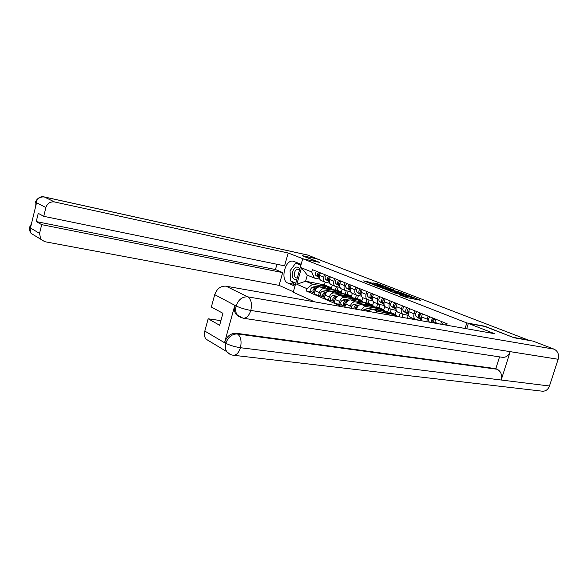 <?xml version="1.0" encoding="UTF-8"?>
<svg xmlns="http://www.w3.org/2000/svg" width="588" height="588" viewBox="0 0 588 588"><rect width="100%" height="100%" fill="white"/><g stroke="black" fill="none" stroke-linecap="round" stroke-linejoin="round"><path stroke-width="0.88" d="M399.311 294.809L406.918 297.616L420.758 300.365L412.578 297.072L411.321 296.771L413.496 297.69L411.438 297.491L405.507 295.654M369.227 282.13L363.582 280.895L373.542 284.643L387.551 287.459L377.562 283.725L372.91 282.887L383.942 286.599L374.923 284.746L370.315 283.284L372.983 283.6L369.227 282.13L368.97 283.012M399.362 294.617L404.287 296.065L406.389 296.264L405.47 295.845M513.816 337.659L484.791 326.23L466.813 322.937L302.71 258.757L319.798 262.446L302.203 255.648L316.851 258.852L529.229 340.437M513.875 337.475L529.303 340.202M386 289.487L396.253 293.471L410.343 296.234L399.766 292.28L385.963 289.619M398.899 291.854L384.721 288.987L374.725 285.246M374.784 285.129L388.499 287.936L393.857 289.884L388.043 288.759L390.432 289.825L398.914 291.824M302.71 258.757L293.228 292.251L314.595 301.842M441.529 321.526L440.721 324.157M435.759 319.203L434.62 323.077M426.785 321.695L428.027 316.094M422.449 313.86L421.537 316.866L421.493 320.754M421.456 320.644L415.385 319.416C413.856 318.321 413.415 316.462 414.077 313.838L414.974 310.854M409.586 308.685L408.697 311.655C408.043 314.257 408.484 316.109 410.02 317.197L410.652 317.454M408.653 315.433L402.817 314.227C401.281 313.139 400.832 311.302 401.479 308.722L402.361 305.782M397.143 303.687L396.275 306.605C395.636 309.17 396.084 310.993 397.62 312.081L398.252 312.338M396.275 310.383L390.652 309.2C389.116 308.127 388.668 306.311 389.293 303.768L390.153 300.88M407.374 318.255L408.248 315.359M412.063 318.042L411.762 319.034M385.103 298.851L384.258 301.725C383.633 304.253 384.089 306.054 385.625 307.127L386.25 307.384M402.898 314.271L402.001 317.277L384.023 314.124M384.295 305.495L378.878 304.341C377.342 303.268 376.886 301.482 377.496 298.976L378.334 296.131M392.96 314.043L395.239 314.455L396.378 310.64M374.534 312.449L377.731 311.324L384.552 312.544M400.23 313.154L399.149 316.77M373.454 294.169L372.616 296.999C372.013 299.483 372.476 301.262 374.005 302.328L374.63 302.592M391.24 309.45L390.351 312.412L372.88 309.273C371.366 309.082 369.999 309.803 368.764 311.427M372.689 300.762L367.471 299.63C365.942 298.572 365.471 296.808 366.067 294.338L366.89 291.538M381.509 309.266L383.802 309.678L384.78 306.377M361.458 310.133C362.649 307.575 364.288 306.363 366.361 306.517L373.152 307.744M388.771 308.421L387.72 311.941M362.157 289.634L361.341 292.42C360.753 294.867 361.223 296.624 362.752 297.682L363.377 297.94M379.958 304.694L379.069 307.708L361.657 304.525C359.356 304.415 357.658 305.811 356.563 308.715L356.409 309.244M361.451 296.176L356.416 295.066C354.887 294.015 354.417 292.273 354.998 289.84L355.806 287.076M370.396 304.628L372.711 305.054L373.601 302.048M349.676 308.053L350.279 306.003C351.359 303.121 353.043 301.74 355.343 301.857L362.105 303.099M377.65 303.834L376.636 307.259M351.22 285.239L350.419 287.98C349.838 290.399 350.316 292.126 351.837 293.177L352.462 293.434M369.021 300.071L368.117 303.136L350.786 299.924C348.493 299.806 346.81 301.174 345.737 304.04L344.818 307.193M350.558 291.729L345.7 290.641C344.171 289.597 343.693 287.877 344.267 285.481L345.053 282.762M359.613 300.123L361.951 300.564L362.789 297.704M342.312 305.187L338.732 304.547L339.644 301.401C340.702 298.564 342.378 297.212 344.664 297.337L351.389 298.594M366.861 299.38L365.876 302.717M340.606 280.968L339.82 283.673C339.261 286.055 339.739 287.767 341.26 288.811L341.878 289.068M358.408 295.595L357.497 298.704L340.239 295.463C337.96 295.338 336.292 296.683 335.241 299.498L334.337 302.629L338.732 304.547M339.996 287.414L335.3 286.349C333.778 285.312 333.3 283.614 333.852 281.255L334.631 278.572M349.154 295.757L351.514 296.205L352.33 293.383M332 300.689L328.427 300.042L329.324 296.947C330.368 294.147 332.022 292.817 334.3 292.949L340.996 294.213M351.837 293.177L356.416 295.066L355.439 298.314M330.309 276.838L329.545 279.498C328.993 281.85 329.478 283.541 330.993 284.577L331.61 284.827M344.311 293.853L330.008 291.134C327.736 291.001 326.09 292.324 325.054 295.103L324.164 298.182L328.427 300.042M348.103 291.251L347.185 294.397L344.803 293.949M329.75 283.225L325.208 282.189C323.694 281.16 323.209 279.476 323.753 277.146L324.51 274.508M339.026 291.523L341.371 291.971L342.179 289.193M321.981 296.323L318.439 295.676L319.313 292.618C320.335 289.862 321.981 288.554 324.245 288.693L330.904 289.972M346.214 290.869L345.296 294.037M320.32 272.825L319.571 275.449C319.034 277.764 319.519 279.432 321.033 280.461L321.643 280.719M333.962 289.605L320.078 286.929C317.821 286.79 316.182 288.091 315.168 290.825L314.293 293.868L318.439 295.676M338.093 287.04L337.167 290.222L334.917 289.788M337.167 290.222L341.371 291.971M347.185 294.397L351.514 296.205M357.497 298.704L361.951 300.564M368.117 303.136L372.711 305.054M379.069 307.708L383.802 309.678M390.351 312.412L395.239 314.455M319.806 279.16L314.359 278.073L307.326 275.162L305.598 281.233L312.61 284.202L306.958 288.649L306.297 290.979L342.267 306.738M306.958 288.649L296.822 284.254L301.482 267.819L311.714 271.972L314.359 278.073M446.704 325.215L447.145 323.782L312.382 269.635L311.714 271.972M466.813 322.937L465.101 328.471M321.033 280.461L325.208 282.189L324.436 284.908L305.598 281.233L296.822 284.254M312.61 284.202L321.099 285.849M329.192 287.414L331.522 287.863L332.316 285.121M324.436 284.908L331.522 287.863M312.265 292.089L306.297 290.979M336.365 286.701L335.439 289.884M307.326 275.162L301.482 267.819M406.132 297.41L406.345 296.418M408.704 297.969L406.132 297.109M413.254 298.873L413.452 297.837M415.047 299.226L413.239 298.528M392.953 292.03L391.329 291.699M394.989 292.92L408.373 295.661L402.265 293.743L393.997 292.074L393.027 292.096L394.938 293.103M380.091 287.334L389.33 289.737L386.933 288.671L382.244 287.583L381.347 287.819M387.249 288.789L387.705 288.884M445.506 325.002L446.601 323.562M442.073 324.4L443.418 322.283M468.327 323.422L494.581 333.69L225.998 286.172L247.754 296.852L554.072 349.154L533.037 341.113L514.118 337.777L484.828 326.45L468.327 323.422L466.681 328.751M210.739 342.018L205.837 339.011C204.389 336.762 204.051 334.116 204.815 331.066L208.159 318.784L220.904 320.636M554.072 349.154C557.88 351.124 559.247 354.498 558.152 359.268L510.2 351.653C508.583 355.733 505.967 357.614 502.343 357.291L243.329 318.24M239.081 316.697L236.251 314.595C234.377 312.125 233.884 309.09 234.781 305.495L224.645 342.297C226.902 336.167 230.753 333.153 236.207 333.256L495.824 368.661L497.235 369.264C500.976 371.418 502.299 375.004 501.196 380.017L549.479 386L558.152 359.268M549.479 386C548.009 389.719 545.539 391.446 542.07 391.167L233.509 355.27M236.207 333.256L237.479 333.977C240.83 336.579 241.822 341.158 240.448 347.721L501.196 380.017L510.2 351.653L250.804 310.442C245.167 309.376 240.316 307.914 236.251 306.061L214.716 294.654C216.899 288.686 220.662 285.856 225.998 286.172M208.159 318.784L219.64 325.274L222.918 313.294L211.349 307.032L214.716 294.654M495.824 368.661L499.55 356.872M497.235 369.264L237.479 333.977C232.201 333.815 228.342 336.836 225.902 343.039L224.645 342.297M229.989 354.277L226.77 351.661C228.431 353.675 230.533 354.858 233.069 355.218C236.303 355.417 238.765 352.918 240.448 347.721C234.781 346.817 229.959 345.369 225.983 343.377M301.144 264.299L293.28 261.226C285.129 258.999 279.939 280.211 287.907 283.115L294.941 286.202M303.18 258.86L288.179 252.994L284.57 265.842L43.733 216.31L45.879 207.535L36 202.434L36.493 203.014L30.495 227.696L29.863 227.46M43.733 216.31L38.249 213.341L36.25 221.573L275.456 269.532L276.933 264.269M275.456 269.532L282.674 272.597L279.087 285.371L44.761 241.69L40.719 239.22L39.558 233.385L41.697 224.653L282.674 272.597M293.361 291.773L279.087 285.371M288.179 252.994L54.515 201.956C50.237 201.471 47.356 203.33 45.879 207.535M35.662 202.118L35.596 202.382C35.368 200.633 39.572 195.539 44.203 196.929L308.016 255.111L319.865 260.006M36.25 221.573L41.697 224.653M302.173 255.758L318.858 262.248M319.968 259.653L317.579 259.132M297.006 262.645L295.815 263.167M295.521 263.336L290.986 269.502M290.156 272.575L290.582 280.072M291.016 281.13L294 284.276L287.907 283.115M295.323 284.849L294 284.276M291.214 281.218L295.757 283.32M300.997 264.806L296.212 263.248M291.788 281.461L291.222 281.351M35.846 205.675L35.934 202.72M35.75 206.05L35.912 202.522M29.643 226.917L29.878 227.659L39.558 233.385M299.821 268.973C297.183 265.688 294.75 266.629 292.515 271.796C291.67 277.529 293.111 280.086 296.844 279.469M299.454 270.26L298.072 269.194C296.536 269.084 295.382 270.179 294.603 272.472C294.007 275.382 294.581 277.198 296.323 277.911L297.308 277.83M295.786 283.195L290.634 280.961L290.053 270.767L295.668 263.137L300.88 265.232M298.101 263.644L295.668 263.137M433.091 322.812L434.451 318.681M432.959 321.695C432.415 320.46 432.775 319.585 434.032 319.071M429.74 322.217L429.255 321.908C427.998 320.445 428.218 318.762 429.909 316.858M431.798 322.577C431.195 320.982 431.592 319.49 432.988 318.093M421.214 318.762L420.611 318.373C419.354 316.917 419.56 315.256 421.243 313.375M419.781 316.315C419.295 315.131 419.641 314.286 420.817 313.779M421.214 319.078L419.2 317.799C417.943 316.344 418.149 314.683 419.832 312.809M421.265 319.784L416.238 316.587C414.974 315.139 415.179 313.478 416.855 311.611M392.189 313.801L389.572 313.264L384.405 314.161M391.182 313.331L386.889 312.14L379.745 313.367M395.173 314.999L390.851 313.801L386.573 314.543M397.106 316.41L395.952 315.322L393.563 314.933L391.167 315.359M408.388 313.492L407.874 313.169C406.609 311.728 406.815 310.089 408.476 308.244M407.036 311.103L408.035 308.663M408.381 313.794L406.514 312.61C405.25 311.177 405.448 309.538 407.109 307.693M408.432 314.47L403.64 311.442C402.383 310.008 402.582 308.377 404.235 306.539M395.974 308.399L395.555 308.134C394.291 306.708 394.482 305.091 396.128 303.283M394.71 306.061L395.665 303.717M395.974 308.693L394.239 307.597C392.975 306.172 393.159 304.555 394.805 302.746M396.018 309.325L391.461 306.458C390.197 305.04 390.381 303.43 392.027 301.629M383.971 303.474L383.626 303.261C382.362 301.85 382.545 300.255 384.177 298.476L384.17 298.476M382.781 301.174L383.692 298.939M383.964 303.753L382.354 302.739C381.09 301.328 381.267 299.74 382.898 297.962M384.008 304.356L379.664 301.644C378.4 300.233 378.576 298.653 380.201 296.881M380.671 308.979L378.084 308.45L373.027 309.295M379.679 308.524L375.482 307.362L364.656 309.163L362.928 310.398M370.661 309.692L365.993 310.934M383.545 310.133L379.319 308.965L375.115 309.678M385.485 311.537L384.324 310.464L381.943 310.067L379.561 310.471M369.433 310.633L367.522 311.206M372.344 298.704L372.079 298.542C370.815 297.146 370.991 295.573 372.601 293.831M371.226 296.44L372.094 294.309M372.336 298.969L370.844 298.035C369.58 296.639 369.749 295.073 371.359 293.331M372.38 299.549L368.242 296.969C366.971 295.58 367.147 294.015 368.75 292.28M355.887 306.936L355.02 308.935M369.507 304.305L366.941 303.783L361.988 304.584M368.529 303.856L364.42 302.724L353.653 304.459C351.962 305.076 351.205 306.377 351.396 308.355M359.297 305.025L356.166 305.532C354.748 305.958 353.969 307.046 353.814 308.781M372.277 305.429L368.139 304.283L364.016 304.959M374.211 306.818L373.057 305.753L370.69 305.356L368.316 305.738M358.188 305.9L357.357 306.039L355.012 308.994M361.076 294.088L360.892 293.971C359.628 292.589 359.79 291.038 361.385 289.318M360.04 291.839L360.856 289.833M361.076 294.338L359.694 293.478C358.43 292.096 358.592 290.553 360.187 288.84M361.113 294.897L357.166 292.449C355.902 291.067 356.063 289.531 357.658 287.826M345.09 302.35L344.274 304.224M358.673 299.777L356.137 299.255L351.286 300.02M357.717 299.336L353.689 298.234L342.995 299.895C340.621 301.196 340.136 302.849 341.54 304.849L341.9 305.01M348.309 300.483L345.428 300.938C343.054 302.247 342.561 303.9 343.965 305.907L344.987 306.326M361.355 300.858L357.298 299.748L353.248 300.38M363.288 302.239L362.135 301.181L359.775 300.784L357.416 301.152M347.295 301.321L346.582 301.431C344.237 302.695 343.73 304.341 345.06 306.37M350.161 289.612L350.044 289.539C348.78 288.171 348.934 286.643 350.514 284.952M349.191 287.385L349.956 285.496M350.161 289.855L348.882 289.061C347.618 287.694 347.773 286.172 349.353 284.489M350.198 290.384L346.435 288.061C345.171 286.694 345.325 285.18 346.898 283.497M334.616 297.903L333.859 299.652M348.169 295.374L345.656 294.867L340.9 295.588M347.229 294.956L343.282 293.875L332.646 295.47C330.302 296.749 329.824 298.373 331.22 300.35L331.581 300.512M337.666 296.08L335.006 296.477C332.654 297.763 332.176 299.395 333.58 301.379L334.572 301.784C333.322 299.762 333.844 298.153 336.13 296.955L336.726 296.866M350.757 296.425L346.78 295.338L342.804 295.948M352.682 297.8L351.528 296.749L349.184 296.345L346.839 296.705M339.526 285.239L339.526 285.239C338.262 283.879 338.409 282.372 339.974 280.719M338.673 283.048L339.386 281.299M339.57 285.503L338.394 284.776C337.13 283.423 337.284 281.917 338.842 280.263M339.607 286.011L336.02 283.806C334.756 282.453 334.903 280.954 336.461 279.307M324.444 293.596L323.745 295.205M337.968 291.111L335.483 290.604L330.816 291.288M337.049 290.7L333.175 289.641L322.614 291.178C320.276 292.427 319.813 294.029 321.21 295.992L321.57 296.146M327.354 291.795L324.899 292.155C322.562 293.412 322.099 295.022 323.496 296.984L324.407 297.352C323.231 295.316 323.753 293.743 325.987 292.618L326.487 292.545M340.474 292.126L336.579 291.06L332.661 291.641M342.392 293.486L341.246 292.449L338.909 292.038L336.579 292.383M329.302 281.057C328.053 279.712 328.2 278.227 329.743 276.61M328.464 278.837L329.118 277.227M329.302 281.284L328.222 280.616C326.957 279.278 327.104 277.793 328.648 276.169M329.339 281.77L325.914 279.675C324.657 278.337 324.796 276.86 326.34 275.235M314.573 289.421L313.941 290.884M328.067 286.966L325.605 286.466L321.026 287.113M327.156 286.562L323.363 285.525L312.86 287.003C310.552 288.23 310.096 289.81 311.493 291.751L311.846 291.905M317.351 287.635L315.087 287.958C312.772 289.186 312.309 290.773 313.713 292.721L314.529 293.044M330.485 287.951L326.663 286.915L322.812 287.459M332.404 289.303L331.257 288.274L328.927 287.855L326.619 288.194M316.542 288.348L316.146 288.407C313.963 289.465 313.426 291.001 314.536 293.015M319.335 276.97C318.152 275.618 318.306 274.17 319.813 272.619M318.564 274.743L319.152 273.288M319.335 277.191L318.343 276.581C317.086 275.257 317.219 273.788 318.747 272.193M319.365 277.661L316.101 275.669C314.845 274.346 314.977 272.883 316.506 271.288M325.054 295.103L329.324 296.947M335.241 299.498L339.644 301.401M345.737 304.04L350.279 306.003M356.563 308.715L358.739 309.656M315.168 290.825L319.313 292.618M320.078 286.929L324.245 288.693M330.008 291.134L334.3 292.949M329.545 279.498L333.852 281.255M340.239 295.463L344.664 297.337M339.82 283.673L344.267 285.481M350.786 299.924L355.343 301.857M350.419 287.98L354.998 289.84M361.657 304.525L366.361 306.517M361.341 292.42L366.067 294.338M372.88 309.273L377.731 311.324M372.616 296.999L377.496 298.976M384.258 301.725L389.293 303.768M396.275 306.605L401.479 308.722M408.697 311.655L414.077 313.838M421.537 316.866L427.101 319.13M434.826 322.268L438.53 323.767M319.571 275.449L323.753 277.146M404.103 296.668L404.287 296.065M405.205 297.094L405.448 296.293M411.152 298.454L411.438 297.491M412.291 298.682L412.578 297.719M399.495 293.184L399.766 292.28M401.023 293.493L401.259 292.714M388.242 288.804L388.499 287.936M389.741 289.112L389.962 288.37M377.32 284.533L377.562 283.725M378.79 284.864L379.003 284.151M367.551 282.461L367.772 281.703M234.781 305.495L236.251 306.054M204.815 331.066L225.785 343.466L225.902 343.039M236.185 305.731C238.456 299.535 242.315 296.58 247.754 296.852C251.201 299.27 252.223 303.805 250.804 310.442C249.011 315.837 246.431 318.424 243.057 318.204L237.537 315.271L240.624 317.476M205.837 339.011L226.77 351.661C225.307 349.353 224.976 346.619 225.785 343.466M236.251 314.595L237.53 315.271C235.678 313.036 235.193 309.994 236.06 306.164M308.362 255.214L44.46 197.024L54.515 201.956M29.878 227.659L31.032 233.362L34.795 235.641M44.203 196.929L44.46 197.024C40.256 196.532 37.441 198.34 36 202.434M31.223 224.689L29.944 227.372M429.255 321.908L430.218 322.298M420.611 318.373L421.221 318.623M416.238 316.587L419.2 317.799M389.572 313.264L386.889 312.14M393.563 314.933L390.851 313.801M407.874 313.169L408.388 313.382M403.64 311.442L406.514 312.61M395.555 308.134L395.981 308.31M391.461 306.458L394.239 307.597M379.664 301.644L382.354 302.739M378.084 308.45L375.482 307.362M367.243 310.266L364.656 309.163M381.943 310.067L379.319 308.965M369.058 311.045L368.47 310.795M368.242 296.969L370.844 298.035M366.941 303.783L364.42 302.724M356.166 305.532L353.653 304.459M370.69 305.356L368.139 304.283M357.864 306.26L357.357 306.039M357.166 292.449L359.694 293.478M356.137 299.255L353.689 298.234M345.428 300.938L342.995 299.895M359.775 300.784L357.298 299.748M347.023 301.622L346.582 301.431M346.435 288.061L348.882 289.061M345.656 294.867L343.282 293.875M335.006 296.477L332.646 295.47M349.184 296.345L346.78 295.338M336.505 297.116L336.13 296.955M336.02 283.806L338.394 284.776M335.483 290.604L333.175 289.641M324.899 292.155L322.614 291.178M338.909 292.038L336.579 291.06M325.914 279.675L328.222 280.616M325.605 286.466L323.363 285.525M315.087 287.958L312.86 287.003M328.927 287.855L326.663 286.915M316.101 275.669L318.343 276.581M410.02 317.197L415.385 319.416M397.62 312.081L402.817 314.227M385.625 307.127L390.652 309.2M374.005 302.328L378.878 304.341M362.752 297.682L367.471 299.63M341.26 288.811L345.7 290.641M330.993 284.577L335.3 286.349M31.451 223.763L29.554 227.277C29.937 228.254 28.033 228.056 31.032 233.362L40.719 239.22M343.965 305.907L341.54 304.849M333.58 301.379L331.22 300.35M323.496 296.984L321.21 295.992M313.713 292.721L311.493 291.751"/></g></svg>
